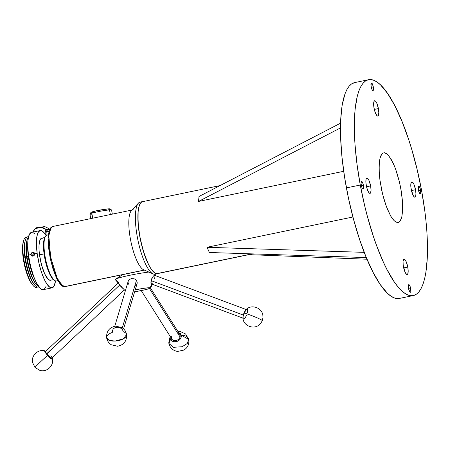 <?xml version="1.0" encoding="UTF-8"?>
<svg xmlns="http://www.w3.org/2000/svg" width="450" height="450" viewBox="0 0 450 450"><rect width="100%" height="100%" fill="white"/><g stroke="black" fill="none" stroke-linecap="round" stroke-linejoin="round"><path stroke-width="0.67" d="M40.163 230.574A29.244 7.841 -101.7 0 1 46.097 235.575L44.184 232.841L41.501 230.704L39.921 230.642L38.014 232.594L36.804 236.841L36.439 240.767L37.148 253.299L34.734 253.8L37.148 253.299A29.244 7.841 -101.7 0 1 40.163 230.574L31.494 232.374A29.244 7.841 78.3 0 0 28.479 255.099L30.96 254.582L31.601 252.821L33.351 252.281L34.279 252.804L34.734 253.8L34.121 255.578L32.383 256.123L31.427 255.589L30.96 254.582L32.676 255.713A1.997 1.856 -56.6 0 0 32.788 256.162M34.678 253.361L33.3 253.941L32.676 255.713L30.96 254.582L31.146 253.457L32.614 252.287L34.279 252.804L34.734 253.8L34.566 254.936L33.126 256.123L31.708 255.831L30.96 254.582L28.479 255.099L30.594 266.287L33.75 276.671L36.517 282.971L40.286 288.354L42.041 289.513L43.622 289.575M371.132 86.698A3.904 1.046 -101.7 0 1 371.424 82.969A3.904 1.046 -101.7 0 1 373.303 86.878L371.261 87.306L373.303 86.878L372.234 83.661L371.312 83.019L371.019 85.95L372.206 89.921L372.701 90.523L373.292 90.36L373.303 86.878A3.904 1.046 -101.7 0 1 373.011 90.608A3.904 1.046 -101.7 0 1 371.132 86.698M418.41 189.973A3.904 1.046 -101.7 0 1 418.702 186.244A3.904 1.046 -101.7 0 1 420.581 190.159L418.534 190.581L420.581 190.159L419.76 187.425L418.584 186.294L418.292 189.231L419.479 193.196L420.204 193.894L420.688 193.297L420.581 190.159A3.904 1.046 -101.7 0 1 420.289 193.888A3.904 1.046 -101.7 0 1 418.41 189.973M408.516 288.388A3.904 1.046 -101.7 0 1 408.808 284.659A3.904 1.046 -101.7 0 1 410.687 288.568L408.639 288.996L410.687 288.568L409.866 285.84L408.696 284.709L408.397 287.64L409.584 291.611L410.31 292.303L410.794 291.713L410.687 288.568A3.904 1.046 -101.7 0 1 410.394 292.298A3.904 1.046 -101.7 0 1 408.516 288.388M361.243 185.107A3.904 1.046 -101.7 0 1 361.53 181.378A3.904 1.046 -101.7 0 1 363.409 185.293L361.367 185.715L363.409 185.293L362.593 182.559L361.418 181.429L361.052 183.651L362.059 187.841L362.807 188.938L363.397 188.769L363.409 185.293A3.904 1.046 -101.7 0 1 363.116 189.023A3.904 1.046 -101.7 0 1 361.243 185.107M366.283 185.535A7.808 2.093 -101.7 0 1 366.863 178.076A7.808 2.093 -101.7 0 1 370.62 185.906L366.536 186.756L370.62 185.906L368.983 180.439L367.481 178.251L366.637 178.178L366.064 179.257L365.901 182.621L366.598 187.037L367.92 191.002L369.416 193.191L369.866 193.376L370.592 192.864L371.042 190.125L370.62 185.906A7.808 2.093 -101.7 0 1 370.035 193.365A7.808 2.093 -101.7 0 1 366.283 185.535M374.057 108.214A7.808 2.093 -101.7 0 1 374.636 100.755A7.808 2.093 -101.7 0 1 378.394 108.585L374.31 109.429L378.394 108.585L376.757 103.117L375.744 101.396L374.411 100.856L373.838 101.931L373.674 105.3L374.372 109.71L375.694 113.681L377.19 115.869L378.039 115.942L378.366 115.538L378.816 112.804L378.394 108.585A7.808 2.093 -101.7 0 1 377.809 116.044A7.808 2.093 -101.7 0 1 374.057 108.214M411.199 189.36A7.808 2.093 -101.7 0 1 411.784 181.901A7.808 2.093 -101.7 0 1 415.536 189.731L411.452 190.575L415.536 189.731L413.899 184.264L412.402 182.076L411.553 182.002L410.833 184.005L410.963 187.869L412.836 194.828L414.338 197.016L415.181 197.089L415.507 196.684L415.963 193.95L415.536 189.731A7.808 2.093 -101.7 0 1 414.956 197.19A7.808 2.093 -101.7 0 1 411.199 189.36M403.425 266.687A7.808 2.093 -101.7 0 1 404.01 259.222A7.808 2.093 -101.7 0 1 407.762 267.053L403.678 267.902L407.762 267.053L406.125 261.585L404.629 259.397L403.779 259.324L403.059 261.326L403.189 265.196L405.062 272.149L406.564 274.337L407.014 274.523L407.734 274.011L408.189 271.277L407.762 267.053A7.808 2.093 -101.7 0 1 407.183 274.511A7.808 2.093 -101.7 0 1 403.425 266.687M92.734 218.199L91.98 214.155A11.019 0.844 -10.5 0 1 89.921 213.969A11.019 0.844 -10.5 0 1 97.706 211.764A11.019 0.844 -10.5 0 1 109.496 209.914L110.351 214.543L109.496 209.914A11.019 0.844 -10.5 0 1 111.532 209.964L109.997 208.918A9.697 0.743 169.5 0 0 108.203 208.873L109.496 209.914L108.203 208.873L110.019 209.025M112.337 214.132L111.578 210.026A11.019 0.844 169.5 0 0 109.496 209.914A11.019 0.844 169.5 0 0 97.307 211.849A11.019 0.844 169.5 0 0 89.899 214.042L90.748 218.61M46.176 232.026A4.191 2.413 76.4 0 0 46.148 232.121A4.191 2.413 76.4 0 0 46.119 232.217L46.221 231.879L48.96 231.216L46.221 231.879A4.629 2.666 76.4 0 0 46.316 235.395A4.629 2.666 -103.6 0 1 46.221 231.879L46.119 232.217A4.191 2.413 76.4 0 0 46.226 235.463L45.956 233.679L46.339 231.615M49.449 229.866L47.458 229.084L46.288 229.607L45.208 231.767L45.118 234.062A5.642 3.251 -103.6 0 1 46.288 229.607A10.103 7.886 -132.1 0 0 35.066 228.724L40.337 227.076L46.288 229.607L49.213 229.674M141.244 290.588L171.979 339.238A4.59 3.6 -32.3 0 0 176.282 340.498A4.59 3.6 -32.3 0 0 180.039 336.966A4.59 3.6 147.7 0 1 174.724 340.689A4.59 3.6 147.7 0 1 171.681 336.606M178.515 332.392L181.249 335.177L188.679 339.362A10.103 6.024 168.2 0 0 181.249 335.177A5.642 4.421 147.7 0 1 176.929 341.454A5.642 4.421 147.7 0 1 170.764 338.856A10.103 6.024 168.2 0 0 168.896 343.479L170.764 338.856L172.159 341.01L174.853 341.82L177.936 341.01L179.685 339.683L180.877 337.95L181.249 335.177L180.495 333.624L178.149 332.308M177.491 332.933A4.59 3.6 147.7 0 1 180.039 336.966L149.468 288.568L180.039 336.966A4.59 3.6 -32.3 0 0 179.741 334.333L150.547 288.118M118.564 282.757L45.652 351.366A4.59 0.872 46.7 0 0 46.761 353.672L119.677 285.064A4.59 0.872 46.7 0 0 123.48 288.883A4.59 0.872 -133.3 0 1 119.677 285.064L46.642 354.071A4.151 0.787 46.7 0 0 51.165 358.076L51.761 358.11A4.59 0.872 -133.3 0 1 46.761 353.672A4.59 0.872 46.7 0 0 51.947 358.054L124.38 289.896M50.833 355.748A4.59 0.872 -133.3 0 1 51.761 358.11M52.082 357.924A5.642 1.074 -133.3 0 1 52.408 358.729A5.642 1.074 -133.3 0 1 47.514 355.545A10.103 0.478 137.3 0 0 39.358 362.942A10.103 0.478 137.3 0 0 35.072 367.504L39.915 370.418C46.755 372.538 54.073 365.698 52.408 358.729M115.144 341.077A10.103 4.708 170.6 0 1 106.639 337.821A10.103 4.708 170.6 0 1 112.297 332.438L112.404 330.531L113.338 328.86L114.958 327.69L117.006 327.195L119.183 327.448L121.151 328.41L122.608 329.94L123.339 331.796A10.103 4.708 170.6 0 1 126.574 334.536A10.103 4.708 170.6 0 1 115.144 341.077L123.424 338.788L126.574 334.536C126.028 331.566 124.487 329.254 121.956 327.611L115.689 326.121C109.299 327.414 106.284 331.312 106.639 337.821L109.294 340.363L115.144 341.077M128.841 284.417A4.59 3.96 16.6 0 1 129.167 279.636L131.344 278.612L133.976 278.752L131.344 278.612L129.167 279.636A4.59 3.96 -163.4 0 0 128.227 281.166L114.778 326.244M123.581 328.871L137.031 283.793A4.59 3.96 -163.4 0 0 136.418 280.536L122.304 327.836L136.418 280.536A4.59 3.96 -163.4 0 0 133.976 278.752A4.59 3.96 16.6 0 1 136.418 280.536A4.59 3.96 16.6 0 1 136.013 285.39L135.129 286.043M151.425 283.933L150.913 282.791L151.121 280.496L152.117 277.898L153.551 275.884A4.59 1.238 110.5 0 0 151.296 280.688L243.298 315.062A4.59 1.238 110.5 0 0 242.961 317.267A4.59 1.238 -69.5 0 1 243.298 315.062L151.296 280.688A4.59 1.238 -69.5 0 1 153.551 275.884L151.808 278.522L151.296 280.688A4.59 1.238 110.5 0 0 151.003 283.376L151.583 283.978L152.286 283.382M243.051 319.056L243.141 316.209L244.091 313.144A5.642 1.519 110.5 0 0 242.955 318.713C243.917 326.081 253.789 329.732 259.312 324.759L260.882 323.151L262.282 320.709A10.103 0.833 -158.2 0 0 262.018 320.361A10.103 0.833 -158.2 0 0 253.423 316.266A10.103 0.833 -158.2 0 0 244.091 313.144L245.936 309.741L247.146 308.818L247.748 309.684L247.297 313.037M399.977 298.294L397.074 298.558L393.975 297.782L390.713 295.976L387.321 293.152L380.272 284.574L373.101 272.379L366.075 257.04L359.477 239.147L353.554 219.381L348.531 198.506L344.604 177.328L341.927 156.651L340.599 137.278L340.667 119.953L342.141 105.334L344.947 93.994L346.826 89.691L348.992 86.361L351.433 84.032L354.668 82.592A110.211 29.554 78.3 0 0 346.421 187.903L360.281 185.029L346.421 187.903A110.211 29.554 78.3 0 0 399.448 298.423L413.308 295.549A110.211 29.554 -101.7 0 1 360.281 185.029A110.211 29.554 -101.7 0 1 368.511 79.723A110.211 29.554 -101.7 0 1 421.537 190.237A110.211 29.554 -101.7 0 1 413.308 295.549M151.577 283.995L150.272 287.719A12.296 0.945 -10.5 0 1 150.761 287.927A12.296 0.945 -10.5 0 1 134.651 291.769L144.287 289.941L150.216 288.287L150.767 287.904L150.272 287.719L151.577 283.995M154.873 275.563L154.614 275.332L153.551 275.884L154.614 275.332L155.014 274.196L154.614 275.332L154.912 276.114A4.59 1.238 -69.5 0 1 154.586 278.522M118.434 282.566L116.078 279.855A21.122 1.62 -10.5 0 1 115.543 279.202A21.122 1.62 -10.5 0 1 148.866 272.053A21.122 1.62 169.5 0 0 126.377 276.03A21.122 1.62 169.5 0 0 115.273 279.636L119.166 284.023M123.306 288.681L123.986 289.361M122.782 288.096L122.501 287.775L122.782 288.096M121.916 287.094L121.303 286.391L121.916 287.094M120.684 285.694L121.303 286.391L120.684 285.694M119.531 284.434L118.851 283.663M118.418 283.089L118.676 283.449M57.026 280.811A23.445 6.289 -101.7 0 1 56.047 281.014A23.445 6.289 78.3 0 0 56.554 280.986L57.87 280.716M28.316 256.489L28.665 256.421L28.316 256.489A24.126 6.469 -101.7 0 1 27.742 245.942A24.126 6.469 78.3 0 0 28.316 256.489L26.961 256.348L28.316 256.489A24.126 6.469 78.3 0 0 34.543 278.685A24.126 6.469 -101.7 0 1 28.316 256.489M28.44 237.083A25.718 6.896 78.3 0 0 26.961 256.348A25.718 6.896 -101.7 0 1 27.006 240.159A25.718 6.896 -101.7 0 1 28.44 237.083M27.006 240.159L26.629 241.667A24.126 6.469 78.3 0 0 26.584 256.849L26.961 256.348L26.584 256.849A24.126 6.469 -101.7 0 1 26.826 240.958M25.228 256.708L26.584 256.849L25.228 256.708A25.718 6.896 -101.7 0 1 25.273 240.519A25.718 6.896 -101.7 0 1 28.53 236.706A25.718 6.896 78.3 0 0 25.228 256.708L24.851 257.209L25.228 256.708A25.718 6.896 78.3 0 0 38.936 286.847A25.718 6.896 -101.7 0 1 34.436 284.642A25.718 6.896 -101.7 0 1 25.228 256.708M25.273 240.519L24.891 242.027A24.126 6.469 78.3 0 0 24.851 257.209A24.126 6.469 -101.7 0 1 25.093 241.318M23.496 257.068L24.851 257.209L23.496 257.068A25.718 6.896 -101.7 0 1 23.541 240.879A25.718 6.896 -101.7 0 1 27.056 237.116A25.718 6.896 78.3 0 0 23.496 257.068L23.119 257.569L23.496 257.068A25.718 6.896 78.3 0 0 37.429 287.061A25.718 6.896 -101.7 0 1 32.704 285.002A25.718 6.896 -101.7 0 1 23.496 257.068M23.541 240.879L23.158 242.387A24.126 6.469 78.3 0 0 23.119 257.569L22.5 249.081L23.164 242.376M44.781 237.532L41.738 238.168A21.493 5.76 78.3 0 0 39.521 254.863L44.078 253.918L39.521 254.863L39.111 250.926L39.004 245.655L39.504 241.554L40.573 238.972L41.563 238.213L42.722 238.258M142.582 201.583L140.108 202.101A36.81 9.872 78.3 0 0 137.638 238.708A36.81 9.872 78.3 0 0 154.277 274.23L156.752 273.718A36.81 9.872 -101.7 0 1 140.113 238.196A36.81 9.872 -101.7 0 1 142.582 201.583A36.81 9.872 -101.7 0 1 143.207 201.532M144.551 270.006A30.679 8.224 -101.7 0 1 130.68 240.407A30.679 8.224 -101.7 0 1 132.739 209.897A30.679 8.224 -101.7 0 1 133.403 209.857M64.502 286.622L144.298 270.056L64.502 286.622L65.16 286.582L64.502 286.622L60.913 284.175L57.038 277.729L50.631 257.017L48.853 236.047L50.136 229.309L52.689 226.513L50.136 229.309L48.853 236.047L50.631 257.023L57.038 277.729L60.913 284.175L64.502 286.622M155.818 273.909A36.81 9.872 -101.7 0 1 154.277 274.23A36.81 9.872 -101.7 0 1 153.135 273.926A36.81 9.872 -101.7 0 1 137.925 240.148A36.81 9.872 -101.7 0 1 138.431 203.113A36.81 9.872 -101.7 0 1 140.901 202.056M138.431 203.113L131.344 210.735A30.679 8.224 78.3 0 0 130.922 241.605A30.679 8.224 78.3 0 0 143.595 269.747L153.135 273.926M220.056 185.58L142.599 201.656A36.737 9.849 78.3 0 0 140.13 238.196A36.737 9.849 78.3 0 0 156.741 273.645L251.983 253.873L156.741 273.645A36.737 9.849 78.3 0 0 157.534 273.6L252.478 253.89M379.147 164.801L379.282 173.486L379.935 179.989L382.461 193.624L386.274 206.342L390.791 216.214L393.103 219.589L395.331 221.732L397.384 222.57L399.189 222.064L400.68 220.23L401.794 217.148L402.739 207.743L402.536 201.78L400.809 188.477L399.358 181.643L395.544 168.924L393.334 163.524L388.716 155.678L386.488 153.534L384.435 152.696L382.629 153.203L381.139 155.036L380.025 158.119L379.327 162.332L379.125 170.421L379.935 179.989L381.69 190.221L384.238 200.222L387.36 209.143L390.791 216.214L394.234 220.821L397.384 222.57L398.323 222.486L399.983 221.31L401.794 217.148L402.671 210.448L402.536 201.78L401.4 191.897L399.358 181.643L396.591 171.906L394.459 166.123L391.027 159.053L387.591 154.446L384.435 152.696L382.629 153.203L381.836 153.956L380.025 158.119L379.147 164.818M57.831 280.642L56.047 281.014L57.831 280.642M48.336 234.799L47.019 235.074A23.445 6.289 78.3 0 0 45.444 258.39A23.445 6.289 78.3 0 0 56.047 281.014A23.445 6.289 -101.7 0 1 54.652 280.434A23.445 6.289 -101.7 0 1 45.63 259.307A23.445 6.289 -101.7 0 1 45.495 236.334A23.445 6.289 -101.7 0 1 47.526 235.046M157.618 273.583L155.706 273.386L154.62 272.784L152.325 270.568L149.946 267.092L147.566 262.479L143.19 250.611L139.854 236.762L138.077 223.042L138.127 211.545L138.842 207.197L139.989 204.024L141.525 202.134L143.392 201.611M143.376 201.538L141.508 202.067L139.343 205.391L138.409 209.183L137.914 214.059L138.336 226.322L140.541 240.3L144.197 253.873L148.748 264.971L151.144 269.044L153.495 271.912L155.717 273.459L156.752 273.718L158.439 273.313M131.979 210.054L52.689 226.513L51.103 227.227L48.122 238.129L50.22 258.351L56.346 277.74L63.416 286.56L65.16 286.582L144.45 270.124M158.141 273.471A36.81 9.872 -101.7 0 1 157.545 273.673A36.81 9.872 -101.7 0 1 156.752 273.718L154.277 274.23A36.81 9.872 78.3 0 0 155.07 274.185L157.545 273.673M37.148 253.299L39.257 264.488L41.552 272.441L44.241 279.259L47.087 284.349L49.849 287.269L52.284 287.781L54.191 285.823L55.502 280.896A29.244 7.841 -101.7 0 1 52.048 287.843A29.244 7.841 -101.7 0 1 37.148 253.299M51.165 279.923L50.085 280.282L48.195 279.309L44.73 273.943L41.591 265.101L39.521 254.863A21.493 5.76 78.3 0 0 50.473 280.254L53.522 279.619M32.096 284.203L28.969 278.989L26.753 273.364L24.863 266.799L23.119 257.569A24.126 6.469 78.3 0 0 31.753 283.776L32.704 285.002M34.594 233.662L32.839 232.504M31.258 232.436L29.351 234.394L27.911 240.502L27.782 247.208L28.479 255.099A29.244 7.841 78.3 0 0 43.386 289.642L52.048 287.843M44.325 289.192L46.018 286.447M32.029 256.011L31.708 255.831M33.953 283.984A24.126 6.469 -101.7 0 1 24.851 257.209A24.126 6.469 78.3 0 0 33.486 283.416L34.436 284.642M35.685 283.624A24.126 6.469 -101.7 0 1 26.584 256.849A24.126 6.469 78.3 0 0 35.218 283.056L36.169 284.282A25.718 6.896 -101.7 0 1 26.961 256.348A25.718 6.896 78.3 0 0 38.706 286.543A25.718 6.896 -101.7 0 1 36.169 284.282M45.495 236.334L44.904 237.324A22.562 6.053 78.3 0 0 45.034 259.431A22.562 6.053 78.3 0 0 53.713 279.765L54.652 280.434M45.214 236.88L44.061 239.513L43.464 245.469L44.685 257.67L46.733 266.175L48.712 271.822L51.615 277.459L53.752 279.793M51.519 226.98L49.995 228.532L49.208 230.372L48.144 237.42L48.493 247.151L50.192 258.21L53.01 269.055L56.554 278.184L60.334 284.321L62.488 286.194L63.816 286.616M135.225 289.839L144.461 288.219L150.272 287.719A12.296 0.945 -10.5 0 0 135.225 289.839M125.314 290.947L123.052 288.399M421.537 190.237L424.856 211.269L426.032 221.49L426.87 231.39L427.5 249.829L427.286 258.193L425.818 272.807L424.575 278.921L423.006 284.153L421.132 288.456L418.961 291.786L416.526 294.114L413.843 295.419L410.934 295.684L407.835 294.907L404.578 293.096L401.181 290.272L397.693 286.459L394.132 281.694L386.961 269.505L383.411 262.192L376.571 245.498L373.337 236.267L367.414 216.506L364.776 206.156L360.281 185.029L356.963 163.997L354.949 143.876L354.459 134.404L354.319 125.438L355.095 109.389L357.244 96.345L358.813 91.114L360.686 86.811L362.858 83.481L365.293 81.152L367.976 79.853L370.884 79.582L373.984 80.359L377.246 82.17L380.638 84.994L387.686 93.572L394.858 105.767L401.878 121.101L408.482 138.999L411.542 148.691L417.043 169.11L421.537 190.237M243.298 315.062A4.59 1.238 -69.5 0 1 245.604 310.196A4.59 1.238 110.5 0 0 243.298 315.062M151.003 283.376A4.59 1.238 -69.5 0 1 151.296 280.688L151.003 283.376M246.589 315.113L245.222 317.846L243.889 319.326M246.544 309.099L244.091 313.144C246.684 313.358 260.387 318.87 262.018 320.361L262.282 320.709L262.991 317.503L262.862 315.264C261.951 307.884 252.107 304.166 246.544 309.099M45.844 351.27L44.663 350.871L44.769 351.866L48.279 356.344L52.042 359.173L52.386 358.627L51.868 357.553M51.261 358.071L49.854 357.351L47.644 355.264L45.596 352.058M35.269 367.442C33.227 368.73 42.593 359.629 47.514 355.545L45.006 350.859L45.788 351.236M119.677 285.064A4.59 0.872 -133.3 0 1 118.637 283.427A4.59 0.872 46.7 0 0 119.677 285.064M46.761 353.672A4.59 0.872 -133.3 0 1 45.585 351.546L45.579 352.147A4.151 0.787 46.7 0 0 46.642 354.071L46.761 353.672M170.809 337.022L170.764 338.856L170.752 337.298M177.862 331.358L179.983 331.386L185.614 333.973L188.679 339.362L187.273 343.502L182.138 346.725L173.559 347.31L168.896 343.479L170.1 336.262M33.126 232.037L35.066 228.724L44.46 226.468L47.711 228.004L49.477 229.612L47.756 230.029A4.629 2.666 76.4 0 0 46.221 231.879A4.629 2.666 -103.6 0 1 46.249 231.778L46.148 232.121M92.79 212.602L92.278 212.636M91.226 212.619L91.074 212.355L91.913 211.989L96.491 210.786L108.203 208.873A9.697 0.743 169.5 0 0 97.83 210.499A9.697 0.743 169.5 0 0 90.979 212.439L89.921 213.969M109.733 209.227L109.086 209.481M34.622 253.361A1.997 1.856 -56.6 0 0 32.676 255.713L32.918 256.416M33.694 252.388L34.009 252.562M198.523 201.442L199.018 196.476L340.543 123.171L199.018 196.476L198.523 201.442L343.704 171.304L198.523 201.442L340.459 127.929L198.523 201.442M248.889 254.638L366.986 259.222L248.889 254.638M209.407 252.501L207.017 247.286L364.213 252.354L207.017 247.286L209.407 252.501L366.289 257.563L209.407 252.501M352.918 216.996L207.017 247.286L352.918 216.996M32.597 232.149L35.066 228.724M188.679 339.362C189.382 343.901 187.836 347.462 184.05 350.044L177.593 351.45C172.986 350.651 170.089 347.996 168.896 343.479M106.639 337.821C107.184 340.796 108.726 343.103 111.257 344.751L117.529 346.241C123.913 344.947 126.928 341.044 126.574 334.536M151.459 283.95L243.338 318.279M155.998 273.994L155.391 275.614M152.156 284.214L150.761 287.927M115.543 279.202L122.687 274.641M368.511 79.723L354.645 82.597M246.549 309.679L154.682 275.349M45.006 350.859C38.149 348.778 30.876 355.669 32.586 362.627L35.072 367.504"/></g></svg>

